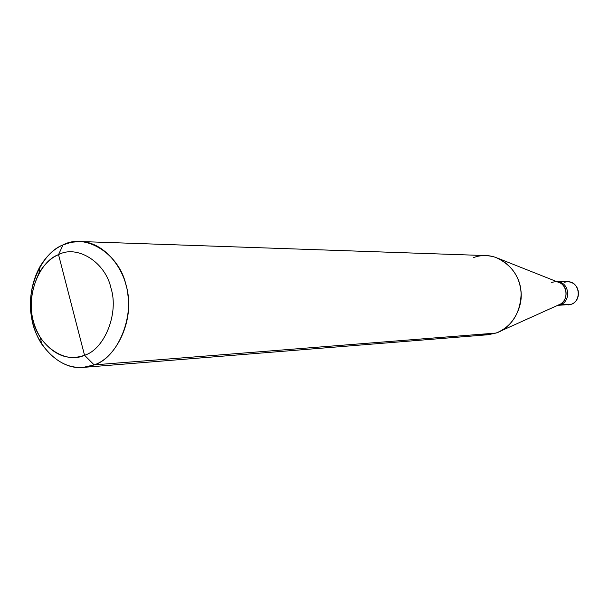 <?xml version="1.0" encoding="UTF-8"?>
<svg xmlns="http://www.w3.org/2000/svg" width="609" height="609" viewBox="0 0 609 609"><rect width="100%" height="100%" fill="white"/><g stroke="black" fill="none" stroke-linecap="round" stroke-linejoin="round"><path stroke-width="0.91" d="M571.075 304.348L571.029 304.378C581.542 301.524 581.275 282.431 567.512 281.701L567.489 281.701C579.951 281.328 582.151 301.006 570.93 304.393L557.616 305.375L560.242 304.835C571.44 301.44 569.552 281.746 557.075 281.746C569.552 281.746 571.44 301.44 560.242 304.835L571.029 304.378L568.045 304.942L570.93 304.393C582.174 301.006 579.974 281.328 567.512 281.701L567.512 281.701C579.974 281.328 582.174 301.006 570.953 304.393L570.93 304.393C582.151 301.006 579.951 281.328 567.489 281.701L564.124 282.287M557.616 305.375L571.006 304.378M479.534 334.371L488.068 334.737L495.932 333.07L94.136 364.882C114.614 358.534 132.404 325.13 127.997 295.768C125.774 269.102 104.337 241.864 80.259 241.522L71.261 242.275L63.039 244.909L58.533 254.638C77.191 244.506 105.563 262.182 111.013 288.255C119.044 313.239 104.565 349.345 84.544 355.26L58.533 254.638C51.034 257.805 44.533 263.948 39.022 273.076C28.166 296.469 28.661 318.035 40.506 337.782C53.318 355.237 68.002 361.068 84.544 355.26L94.136 364.882L495.932 333.07L487.855 334.752L83.144 367.41L94.136 364.882C74.321 371.711 56.797 364.707 41.557 343.879C28.235 323.143 26.118 292.008 39.791 266.925C46.345 256.054 54.094 248.716 63.039 244.909C41.914 252.682 25.761 288.323 31.501 316.771C34.629 343.362 58.814 370.272 83.144 367.41M558.666 304.896L560.242 304.835C571.44 301.44 569.552 281.746 557.075 281.746C569.552 281.746 571.44 301.44 560.242 304.835L558.666 304.896M84.544 355.26C65.33 364.502 38.2 345.706 33.221 320.608C25.745 296.522 38.976 261.527 58.533 254.638L84.544 355.26C104.565 349.345 119.044 313.239 111.013 288.255C105.563 262.182 77.191 244.506 58.533 254.638L63.039 244.909C85.29 232.722 119.356 253.664 125.934 284.867C135.601 314.762 118.131 357.94 94.136 364.882L84.544 355.26M558.582 304.903C569.986 301.447 567.748 281.366 555.088 281.746L551.663 282.348M498.817 258.627L558.483 282.302C568.654 285.301 568.403 301.348 558.993 304.751L497.279 332.575C512.352 325.815 520.299 312.904 521.137 293.835C520.185 276.798 511.659 264.633 495.551 257.333C487.504 254.912 480.098 255.019 473.33 257.668M80.259 241.522L486.043 255.59C503.757 255.925 519.233 273.007 520.786 289.633C523.907 307.933 510.959 328.89 495.932 333.07L497.279 332.575M567.489 281.701L557.06 281.739M41.557 343.879L40.506 337.782M39.791 266.925L39.022 273.076"/></g></svg>
